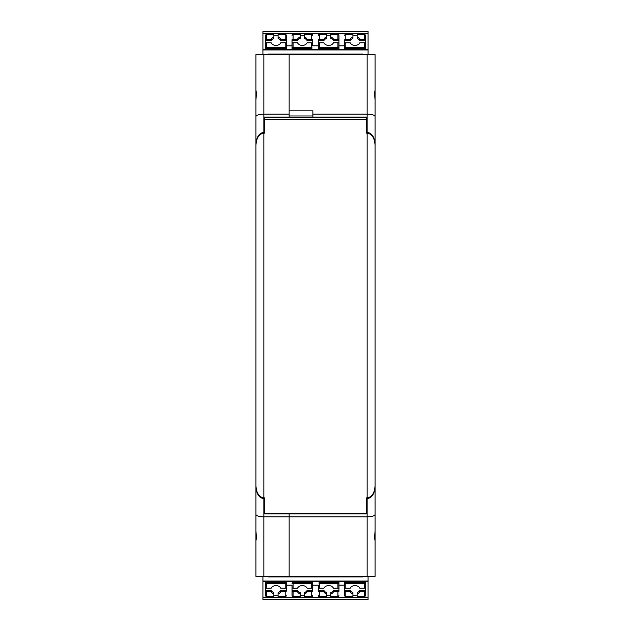 <?xml version="1.0" encoding="UTF-8"?>
<svg xmlns="http://www.w3.org/2000/svg" width="631" height="631" viewBox="0 0 631 631"><rect width="100%" height="100%" fill="white"/><g stroke="black" fill="none" stroke-linecap="round" stroke-linejoin="round"><path stroke-width="0.95" d="M366.627 497.859L366.627 513.942L289.148 513.942L289.148 513.153L289.148 516.844L263.845 516.844C259.057 516.702 256.415 515.921 255.941 514.502L255.941 531.073C256.383 536.058 256.383 539.26 255.941 540.696L255.941 576.403L289.148 576.403L289.148 513.942L264.373 513.942L264.373 497.859M289.148 114.156L289.148 117.058L264.373 117.058L264.373 132.344L263.845 132.344L263.845 114.156L289.148 114.156L289.148 54.597L263.845 54.597L263.845 114.156C259.057 114.298 256.415 115.079 255.941 116.498L255.941 176.98M263.845 132.344C259.057 133.078 256.415 137.132 255.941 144.515M264.373 133.125L264.373 132.344M255.941 515.259L255.941 486.485C256.415 493.868 259.057 497.922 263.845 498.656L264.373 498.656M255.941 514.502L255.941 486.485M289.148 117.058L289.148 117.839L289.148 117.058M255.941 525.016L255.941 540.822M263.845 54.597L255.941 54.597L255.941 90.304C256.383 91.74 256.383 94.942 255.941 99.927L255.941 116.498M255.941 90.178L255.941 105.984M367.155 576.403L289.148 576.403L289.148 516.844L367.155 516.844L367.155 576.403L375.059 576.403L375.059 525.016M367.155 132.344L367.155 54.597L375.059 54.597L375.059 90.304C374.617 91.74 374.617 94.942 375.059 99.927L375.059 116.498C374.585 115.079 371.943 114.298 367.155 114.156L312.866 114.156L312.866 117.058L366.627 117.058L366.627 132.344L367.155 132.344C371.943 133.078 374.585 137.132 375.059 144.515L375.059 176.98M375.059 514.502C374.585 515.921 371.943 516.702 367.155 516.844L367.155 498.656C371.943 497.922 374.585 493.868 375.059 486.485L375.059 531.073C374.617 536.058 374.617 539.26 375.059 540.696M375.059 116.498L375.059 144.515M366.627 132.344L366.627 133.125M367.155 54.597L289.148 54.597L289.148 110.835L312.866 110.835L312.866 114.156M312.866 115.97L289.148 115.97M367.155 498.656L366.627 498.656M375.059 515.259L375.059 486.485M375.059 90.304L375.059 105.984M375.059 540.822L375.059 542.139L375.059 540.822M268.853 513.153L366.366 513.145L264.634 513.153L268.853 513.153L264.634 513.153L264.634 497.859L263.845 497.859C259.057 497.125 256.415 493.071 255.941 485.696L255.941 145.311C256.415 137.921 259.057 133.859 263.845 133.125L263.845 497.859M264.634 117.839L366.366 117.839L264.634 117.839L264.634 133.125L263.845 133.125M366.366 117.839L366.366 133.125L367.155 133.125C371.943 133.859 374.585 137.921 375.059 145.311L375.059 485.696C374.585 493.071 371.943 497.125 367.155 497.859L366.366 497.859L366.366 513.145L362.147 513.153M368.078 49.644L368.078 31.66L262.922 31.66L262.922 54.597M262.922 49.644L368.078 49.478L368.078 54.597M344.755 49.478L344.755 43.35A1.057 0.576 0 0 1 345.804 42.774L350.197 42.774A5.269 4.425 0 0 0 355.032 45.424A5.269 4.425 0 0 0 359.859 42.774L364.253 42.774A1.057 0.576 180 0 1 365.31 43.35L365.31 49.478M278.074 36.953A5.269 4.425 0 0 1 280.803 39.232L285.196 39.232L285.196 34.303A1.057 1.057 0 0 1 286.245 35.36A1.057 0.576 180 0 0 285.196 34.784L278.074 34.784L278.074 38.388A5.269 4.425 180 0 1 280.803 40.668L286.245 40.668L286.245 35.36L286.245 44.998M280.803 39.232L280.803 40.668M286.245 39.808A1.057 0.576 180 0 0 285.196 39.232M262.922 33.443L368.078 33.443M265.69 49.478L265.69 43.35A1.057 0.576 0 0 1 266.747 42.774L271.141 42.774A5.269 4.425 180 0 0 275.968 45.424A5.269 4.425 180 0 0 280.803 42.774L285.196 42.774A1.057 0.576 180 0 1 286.245 43.35L286.245 49.478L286.245 45.811L292.043 45.811M312.597 44.209L312.597 39.808A1.057 0.576 180 0 0 311.548 39.232L307.155 39.232A5.269 4.425 0 0 0 304.434 36.953L304.434 38.388A5.269 4.425 180 0 1 307.155 40.668L312.597 40.668L312.597 39.808M318.403 45.811L312.597 45.811L312.597 44.998M338.957 44.209L338.957 35.36L338.957 40.668L333.507 40.668L333.507 39.232A5.269 4.425 0 0 0 330.786 36.953L330.786 38.388A5.269 4.425 180 0 1 333.507 40.668M344.755 45.811L338.957 45.811L338.957 44.998M365.31 44.209L365.31 35.36L365.31 40.668L359.859 40.668A5.269 4.425 180 0 0 357.138 38.388L357.138 36.953L357.138 38.388M268.199 54.597L268.199 54.1L362.801 54.1L362.801 54.597M307.155 39.232L307.155 40.668M311.548 39.232L311.548 34.303A1.057 1.057 0 0 1 312.597 35.36A1.057 0.576 180 0 0 311.548 34.784L304.434 34.784L304.434 38.388M304.434 34.784L304.434 34.303L311.548 34.303M292.043 49.478L292.043 43.35A1.057 0.576 0 0 1 293.099 42.774L297.493 42.774A5.269 4.425 180 0 0 302.32 45.424A5.269 4.425 180 0 0 307.155 42.774L311.548 42.774A1.057 0.576 180 0 1 312.597 43.35L312.597 45.811M292.043 44.998L292.043 39.808A1.057 0.576 0 0 1 293.099 39.232L297.493 39.232A5.269 4.425 180 0 1 300.214 36.953L300.214 38.388A5.269 4.425 0 0 0 297.493 40.668L292.043 40.668L292.043 39.808M297.493 39.232L297.493 40.668M300.214 36.953L300.214 34.303L293.099 34.303A1.057 1.057 0 0 0 292.043 35.36A1.057 0.576 0 0 1 293.099 34.784L293.099 34.303M304.434 35.289L300.214 35.289M278.074 35.289L273.862 35.289M273.862 36.953L273.862 38.388A5.269 4.425 0 0 0 271.141 40.668L265.69 40.668L265.69 39.808A1.057 0.576 0 0 1 266.747 39.232L271.141 39.232A5.269 4.425 180 0 1 273.862 36.953L273.862 34.303L266.747 34.303A1.057 1.057 0 0 0 265.69 35.36L265.69 39.808M265.69 44.998L265.69 35.36A1.057 0.576 0 0 1 266.747 34.784L266.747 34.303M278.074 34.784L278.074 34.303L285.196 34.303M271.141 39.232L271.141 40.668M333.507 39.232L337.9 39.232L337.9 34.303A1.057 1.057 0 0 1 338.957 35.36A1.057 0.576 180 0 0 337.9 34.784L330.786 34.784L330.786 36.953M338.957 39.808A1.057 0.576 180 0 0 337.9 39.232M330.786 35.289L326.566 35.289M323.845 39.232A5.269 4.425 180 0 1 326.566 36.953L326.566 38.388A5.269 4.425 0 0 0 323.845 40.668L318.403 40.668L318.403 39.808A1.057 0.576 0 0 1 319.452 39.232L323.845 39.232L323.845 40.668M318.403 44.998L318.403 39.808M338.957 49.478L338.957 43.35A1.057 0.576 180 0 0 337.9 42.774L333.507 42.774A5.269 4.425 180 0 1 328.68 45.424A5.269 4.425 180 0 1 323.845 42.774L319.452 42.774A1.057 0.576 0 0 0 318.403 43.35L318.403 49.478M330.786 34.784L330.786 34.303L337.9 34.303M326.566 36.953L326.566 34.303L319.452 34.303A1.057 1.057 0 0 0 318.403 35.36A1.057 0.576 0 0 1 319.452 34.784L319.452 34.303M357.138 35.289L352.926 35.289M352.926 38.388A5.269 4.425 0 0 0 350.197 40.668L344.755 40.668L344.755 39.808A1.057 0.576 0 0 1 345.804 39.232L350.197 39.232A5.269 4.425 180 0 1 352.926 36.953L352.926 38.388M344.755 44.998L344.755 39.808M350.197 39.232L350.197 40.668M352.926 36.953L352.926 34.303L345.804 34.303A1.057 1.057 0 0 0 344.755 35.36A1.057 0.576 0 0 1 345.804 34.784L345.804 34.303M364.253 39.232L364.253 34.303A1.057 1.057 0 0 1 365.31 35.36A1.057 0.576 180 0 0 364.253 34.784L357.138 34.784L357.138 36.953A5.269 4.425 0 0 1 359.859 39.232L364.253 39.232A1.057 0.576 180 0 1 365.31 39.808M357.138 34.784L357.138 34.303L364.253 34.303M359.859 39.232L359.859 40.668M368.078 31.66L262.922 31.66M262.922 581.356L262.922 599.34L368.078 599.34L368.078 576.403M368.078 581.356L262.922 581.522L262.922 576.403M286.245 581.522L286.245 587.65A1.057 0.576 180 0 1 285.196 588.226L280.803 588.226A5.269 4.425 180 0 0 275.968 585.576A5.269 4.425 180 0 0 271.141 588.226L266.747 588.226A1.057 0.576 0 0 1 265.69 587.65L265.69 581.522M352.926 594.047A5.269 4.425 180 0 1 350.197 591.768L345.804 591.768L345.804 596.697A1.057 1.057 0 0 1 344.755 595.64A1.057 0.576 -0 0 0 345.804 596.216L352.926 596.216L352.926 592.612A5.269 4.425 -0 0 1 350.197 590.332L344.755 590.332L344.755 595.64L344.755 586.002M350.197 591.768L350.197 590.332M344.755 591.192A1.057 0.576 -0 0 0 345.804 591.768M368.078 597.557L262.922 597.557M365.31 581.522L365.31 587.65A1.057 0.576 180 0 1 364.253 588.226L359.859 588.226A5.269 4.425 -0 0 0 355.032 585.576A5.269 4.425 -0 0 0 350.197 588.226L345.804 588.226A1.057 0.576 -0 0 1 344.755 587.65L344.755 581.522L344.755 585.189L338.957 585.189M318.403 586.791L318.403 591.192A1.057 0.576 0 0 0 319.452 591.768L323.845 591.768A5.269 4.425 180 0 0 326.566 594.047L326.566 592.612A5.269 4.425 -0 0 1 323.845 590.332L318.403 590.332L318.403 591.192M312.597 585.189L318.403 585.189L318.403 586.002M292.043 586.791L292.043 595.64L292.043 590.332L297.493 590.332L297.493 591.768A5.269 4.425 180 0 0 300.214 594.047L300.214 592.612A5.269 4.425 -0 0 1 297.493 590.332M286.245 585.189L292.043 585.189L292.043 586.002M265.69 586.791L265.69 595.64L265.69 590.332L271.141 590.332A5.269 4.425 -0 0 0 273.862 592.612L273.862 594.047L273.862 592.612M362.801 576.403L362.801 576.9L268.199 576.9L268.199 576.403M323.845 591.768L323.845 590.332M319.452 591.768L319.452 596.697A1.057 1.057 0 0 1 318.403 595.64A1.057 0.576 0 0 0 319.452 596.216L326.566 596.216L326.566 592.612M326.566 596.216L326.566 596.697L319.452 596.697M338.957 581.522L338.957 587.65A1.057 0.576 180 0 1 337.9 588.226L333.507 588.226A5.269 4.425 -0 0 0 328.68 585.576A5.269 4.425 -0 0 0 323.845 588.226L319.452 588.226A1.057 0.576 0 0 1 318.403 587.65L318.403 585.189M338.957 586.002L338.957 591.192A1.057 0.576 180 0 1 337.9 591.768L333.507 591.768A5.269 4.425 -0 0 1 330.786 594.047L330.786 592.612A5.269 4.425 180 0 0 333.507 590.332L338.957 590.332L338.957 591.192M333.507 591.768L333.507 590.332M330.786 594.047L330.786 596.697L337.9 596.697A1.057 1.057 0 0 0 338.957 595.64A1.057 0.576 180 0 1 337.9 596.216L337.9 596.697M326.566 595.711L330.786 595.711M352.926 595.711L357.138 595.711M357.138 594.047L357.138 592.612A5.269 4.425 180 0 0 359.859 590.332L365.31 590.332L365.31 591.192A1.057 0.576 180 0 1 364.253 591.768L359.859 591.768A5.269 4.425 -0 0 1 357.138 594.047L357.138 596.697L364.253 596.697A1.057 1.057 0 0 0 365.31 595.64L365.31 591.192M365.31 586.002L365.31 595.64A1.057 0.576 180 0 1 364.253 596.216L364.253 596.697M352.926 596.216L352.926 596.697L345.804 596.697M359.859 591.768L359.859 590.332M297.493 591.768L293.099 591.768L293.099 596.697A1.057 1.057 0 0 1 292.043 595.64A1.057 0.576 0 0 0 293.099 596.216L300.214 596.216L300.214 592.612M292.043 591.192A1.057 0.576 0 0 0 293.099 591.768M300.214 595.711L304.434 595.711M307.155 591.768A5.269 4.425 -0 0 1 304.434 594.047L304.434 592.612A5.269 4.425 180 0 0 307.155 590.332L312.597 590.332L312.597 591.192A1.057 0.576 180 0 1 311.548 591.768L307.155 591.768L307.155 590.332M312.597 586.002L312.597 591.192M292.043 585.189L292.043 587.65A1.057 0.576 0 0 0 293.099 588.226L297.493 588.226A5.269 4.425 -0 0 1 302.32 585.576A5.269 4.425 -0 0 1 307.155 588.226L311.548 588.226A1.057 0.576 180 0 0 312.597 587.65L312.597 581.522M300.214 596.216L300.214 596.697L293.099 596.697M304.434 594.047L304.434 596.697L311.548 596.697A1.057 1.057 0 0 0 312.597 595.64A1.057 0.576 180 0 1 311.548 596.216L311.548 596.697M273.862 595.711L278.074 595.711M278.074 592.612A5.269 4.425 180 0 0 280.803 590.332L286.245 590.332L286.245 591.192A1.057 0.576 180 0 1 285.196 591.768L280.803 591.768A5.269 4.425 -0 0 1 278.074 594.047L278.074 592.612M286.245 586.002L286.245 591.192M280.803 591.768L280.803 590.332M278.074 594.047L278.074 596.697L285.196 596.697A1.057 1.057 0 0 0 286.245 595.64A1.057 0.576 180 0 1 285.196 596.216L285.196 596.697M266.747 591.768L266.747 596.697A1.057 1.057 0 0 1 265.69 595.64A1.057 0.576 0 0 0 266.747 596.216L273.862 596.216L273.862 594.047A5.269 4.425 180 0 1 271.141 591.768L266.747 591.768A1.057 0.576 0 0 1 265.69 591.192M273.862 596.216L273.862 596.697L266.747 596.697M271.141 591.768L271.141 590.332M262.922 599.34L368.078 599.34M263.845 576.403L263.845 498.656M366.366 119.417L264.634 119.417M367.155 133.125L367.155 497.859M364.253 42.774L364.253 47.222A1.057 0.576 180 0 1 365.31 47.798A1.057 0.868 180 0 1 364.253 48.658L364.253 49.478M262.922 49.959L368.078 49.959M293.099 39.232L293.099 34.784L300.214 34.784M311.548 42.774L311.548 47.222L293.099 47.222A1.057 0.576 0 0 0 292.043 47.798A1.057 0.868 0 0 0 293.099 48.658L311.548 48.658A1.057 0.868 180 0 0 311.548 47.222L311.548 49.478M293.099 42.774L293.099 49.478M368.078 31.81L262.922 31.81M285.196 42.774L285.196 47.222A1.057 0.576 180 0 1 286.245 47.798A1.057 0.868 180 0 1 285.196 48.658L285.196 49.478M266.747 42.774L266.747 47.222L285.196 47.222L285.196 48.658L266.747 48.658L266.747 49.478M265.69 47.798A1.057 0.868 0 0 0 266.747 48.658L266.747 47.222A1.057 0.576 0 0 0 265.69 47.798M266.747 39.232L266.747 34.784L273.862 34.784M319.452 42.774L319.452 47.222A1.057 0.576 0 0 0 318.403 47.798A1.057 0.868 0 0 0 319.452 48.658L319.452 49.478M337.9 42.774L337.9 48.658L319.452 48.658L319.452 47.222L337.9 47.222A1.057 0.576 180 0 1 338.957 47.798A1.057 0.868 180 0 1 337.9 48.658L337.9 49.478M326.566 34.784L319.452 34.784L319.452 39.232M345.804 42.774L345.804 47.222A1.057 0.576 0 0 0 344.755 47.798A1.057 0.868 0 0 0 345.804 48.658L345.804 49.478M345.804 39.232L345.804 34.784L352.926 34.784M364.253 47.222L364.253 48.658L345.804 48.658L345.804 47.222L364.253 47.222M266.747 588.226L266.747 583.778A1.057 0.576 0 0 1 265.69 583.202A1.057 0.868 -0 0 1 266.747 582.342L266.747 581.522M368.078 581.041L262.922 581.041M337.9 591.768L337.9 596.216L330.786 596.216M319.452 588.226L319.452 583.778L337.9 583.778A1.057 0.576 180 0 0 338.957 583.202A1.057 0.868 180 0 0 337.9 582.342L319.452 582.342A1.057 0.868 -0 0 0 319.452 583.778L319.452 581.522M337.9 588.226L337.9 581.522M262.922 599.19L368.078 599.19M345.804 588.226L345.804 583.778A1.057 0.576 -0 0 1 344.755 583.202A1.057 0.868 -0 0 1 345.804 582.342L345.804 581.522M364.253 588.226L364.253 583.778L345.804 583.778L345.804 582.342L364.253 582.342L364.253 581.522M365.31 583.202A1.057 0.868 180 0 0 364.253 582.342L364.253 583.778A1.057 0.576 180 0 0 365.31 583.202M364.253 591.768L364.253 596.216L357.138 596.216M311.548 588.226L311.548 583.778A1.057 0.576 180 0 0 312.597 583.202A1.057 0.868 180 0 0 311.548 582.342L311.548 581.522M293.099 588.226L293.099 582.342L311.548 582.342L311.548 583.778L293.099 583.778A1.057 0.576 0 0 1 292.043 583.202A1.057 0.868 -0 0 1 293.099 582.342L293.099 581.522M304.434 596.216L311.548 596.216L311.548 591.768M285.196 588.226L285.196 583.778A1.057 0.576 180 0 0 286.245 583.202A1.057 0.868 180 0 0 285.196 582.342L285.196 581.522M285.196 591.768L285.196 596.216L278.074 596.216M266.747 583.778L266.747 582.342L285.196 582.342L285.196 583.778L266.747 583.778M368.078 31.55L262.922 31.55M262.922 599.45L315.366 599.45M315.634 599.45L368.078 599.45"/></g></svg>
